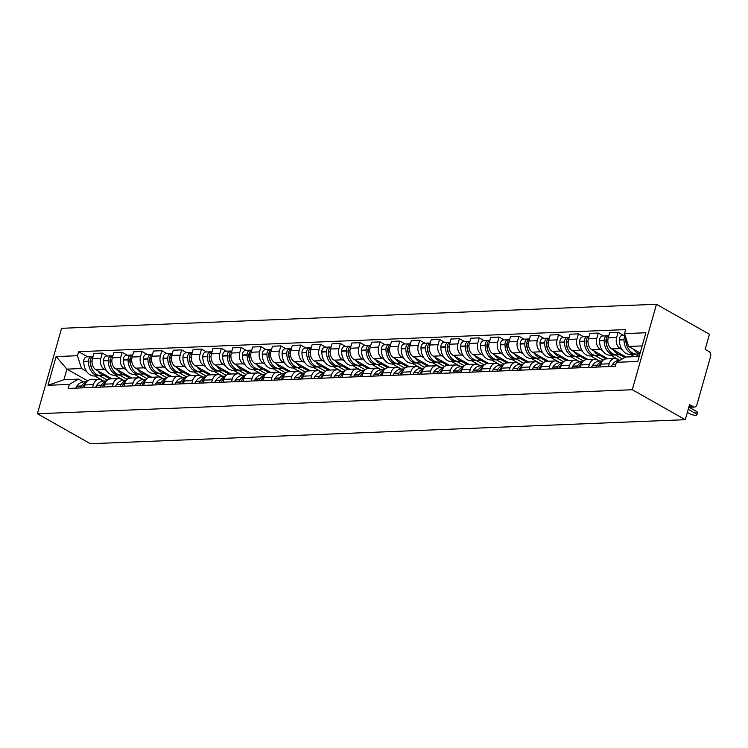 <?xml version="1.0" encoding="UTF-8"?>
<svg xmlns="http://www.w3.org/2000/svg" width="748" height="748" viewBox="0 0 748 748"><rect width="100%" height="100%" fill="white"/><g stroke="black" fill="none" stroke-linecap="round" stroke-linejoin="round"><path stroke-width="1.12" d="M685.271 419.693L689.544 404.575L693.433 406.772A3.703 2.693 87.7 0 0 694.555 407.052A3.703 2.693 87.7 0 0 696.912 404.771L710.6 356.413A3.703 2.693 87.7 0 0 709.057 351.579L705.168 349.372L709.441 334.253L656.464 304.277L61.579 328.307L37.4 413.747L632.284 389.727L685.271 419.693L90.377 443.723L37.4 413.747M656.464 304.277L632.284 389.727M622.186 349.727L620.186 348.605A8.518 6.18 -92.3 0 1 616.642 337.47L618.11 332.262L609.723 332.598L608.246 337.816A8.518 6.18 87.7 0 0 611.799 348.942L626.067 357.011M634.454 356.674L630.358 354.356M614.622 358.544L606.226 358.89A8.518 6.18 87.7 0 0 600.803 364.126L609.19 363.79A8.518 6.18 -92.3 0 1 614.622 358.544A8.518 6.18 -92.3 0 1 617.194 359.199L619.092 360.265M609.19 363.79L608.395 366.614M623.243 335.16L618.11 332.262M600.803 364.126L599.999 366.95M602.346 350.531L600.354 349.4A8.518 6.18 -92.3 0 1 596.801 338.274L598.278 333.066L589.882 333.402L588.405 338.61A8.518 6.18 87.7 0 0 591.958 349.737L608.002 358.816M619.522 360.246L610.518 355.15M588.554 367.418L589.349 364.594A8.518 6.18 -92.3 0 1 594.782 359.349A8.518 6.18 -92.3 0 1 597.353 359.994L599.251 361.069M603.402 335.964L598.278 333.066M594.782 359.349L586.395 359.685A8.518 6.18 87.7 0 0 580.962 364.931L580.158 367.754M582.514 351.336L580.513 350.204A8.518 6.18 -92.3 0 1 576.96 339.078L578.438 333.86L570.041 334.206L568.574 339.414A8.518 6.18 87.7 0 0 572.117 350.541L588.162 359.62M599.681 361.05L590.677 355.954M568.714 368.222L569.518 365.389A8.518 6.18 -92.3 0 1 574.95 360.153A8.518 6.18 -92.3 0 1 577.512 360.798L579.41 361.873M583.562 336.759L578.438 333.86M574.95 360.153L566.554 360.489A8.518 6.18 87.7 0 0 561.122 365.735L560.327 368.558M562.674 352.14L560.673 351.008A8.518 6.18 -92.3 0 1 557.12 339.882L558.597 334.665L550.21 335.001L548.733 340.218A8.518 6.18 87.7 0 0 552.286 351.345L568.321 360.414M579.84 361.845L570.846 356.759M548.882 369.016L549.677 366.193A8.518 6.18 -92.3 0 1 555.11 360.947A8.518 6.18 -92.3 0 1 557.681 361.602L559.569 362.677M563.721 337.563L558.597 334.665M555.11 360.947L546.713 361.293A8.518 6.18 87.7 0 0 541.281 366.529L540.486 369.362M542.833 352.934L540.841 351.803A8.518 6.18 -92.3 0 1 537.288 340.677L538.756 335.469L530.369 335.805L528.892 341.013A8.518 6.18 87.7 0 0 532.445 352.149L548.48 361.219M560 362.649L551.005 357.553M529.042 369.821L529.836 366.997A8.518 6.18 -92.3 0 1 535.269 361.752A8.518 6.18 -92.3 0 1 537.84 362.397L539.738 363.472M543.89 338.367L538.756 335.469M535.269 361.752L526.882 362.088A8.518 6.18 87.7 0 0 521.45 367.333L520.645 370.157M523.002 353.739L521.001 352.607A8.518 6.18 -92.3 0 1 517.448 341.481L518.925 336.263L510.529 336.609L509.051 341.817A8.518 6.18 87.7 0 0 512.604 352.944L528.649 362.023M540.168 363.453L531.164 358.357M509.201 370.625L510.005 367.792A8.518 6.18 -92.3 0 1 515.437 362.556A8.518 6.18 -92.3 0 1 517.999 363.201L519.897 364.276M524.049 339.171L518.925 336.263M515.437 362.556L507.041 362.892A8.518 6.18 87.7 0 0 501.609 368.138L500.805 370.961M503.161 354.543L501.16 353.411A8.518 6.18 -92.3 0 1 497.607 342.285L499.084 337.067L490.688 337.404L489.22 342.621A8.518 6.18 87.7 0 0 492.764 353.748L508.808 362.817M520.327 364.248L511.323 359.162M489.36 371.419L490.164 368.596A8.518 6.18 -92.3 0 1 495.597 363.35A8.518 6.18 -92.3 0 1 498.159 364.005L500.057 365.08M504.208 339.966L499.084 337.067M495.597 363.35L487.2 363.696A8.518 6.18 87.7 0 0 481.768 368.932L480.973 371.765M483.32 355.337L481.319 354.206A8.518 6.18 -92.3 0 1 477.776 343.08L479.244 337.872L470.857 338.208L469.379 343.426A8.518 6.18 87.7 0 0 472.932 354.552L488.968 363.622M500.487 365.052L491.492 359.956M469.529 372.224L470.324 369.4A8.518 6.18 -92.3 0 1 475.756 364.154A8.518 6.18 -92.3 0 1 478.327 364.8L480.225 365.875M484.377 340.77L479.244 337.872M475.756 364.154L467.36 364.491A8.518 6.18 87.7 0 0 461.937 369.736L461.133 372.56M463.48 356.142L461.488 355.01A8.518 6.18 -92.3 0 1 457.935 343.884L459.412 338.676L451.016 339.012L449.539 344.22A8.518 6.18 87.7 0 0 453.092 355.347L469.136 364.426M480.655 365.856L471.651 360.76M449.688 373.028L450.483 370.195A8.518 6.18 -92.3 0 1 455.915 364.959A8.518 6.18 -92.3 0 1 458.487 365.604L460.385 366.679M464.536 341.574L459.412 338.676M455.915 364.959L447.528 365.295A8.518 6.18 87.7 0 0 442.096 370.541L441.292 373.364M443.648 356.946L441.647 355.814A8.518 6.18 -92.3 0 1 438.094 344.688L439.572 339.47L431.175 339.807L429.707 345.024A8.518 6.18 87.7 0 0 433.251 356.151L449.296 365.22M460.815 366.651L451.811 361.565M429.848 373.822L430.652 370.999A8.518 6.18 -92.3 0 1 436.084 365.763A8.518 6.18 -92.3 0 1 438.646 366.408L440.544 367.483M444.695 342.369L439.572 339.47M436.084 365.763L427.688 366.099A8.518 6.18 87.7 0 0 422.255 371.335L421.461 374.168M423.807 357.74L421.807 356.609A8.518 6.18 -92.3 0 1 418.254 345.483L419.731 340.275L411.344 340.611L409.867 345.828A8.518 6.18 87.7 0 0 413.42 356.955L429.455 366.024M440.974 367.455L431.979 362.369M410.016 374.626L410.811 371.803A8.518 6.18 -92.3 0 1 416.243 366.557A8.518 6.18 -92.3 0 1 418.815 367.212L420.703 368.278M424.855 343.173L419.731 340.275M416.243 366.557L407.847 366.894A8.518 6.18 87.7 0 0 402.415 372.139L401.62 374.963M403.967 358.544L401.975 357.413A8.518 6.18 -92.3 0 1 398.422 346.287L399.89 341.079L391.503 341.415L390.026 346.623A8.518 6.18 87.7 0 0 393.579 357.75L409.614 366.829M421.133 368.259L412.139 363.163M390.176 375.431L390.97 372.607A8.518 6.18 -92.3 0 1 396.403 367.361A8.518 6.18 -92.3 0 1 398.974 368.007L400.872 369.082M405.023 343.977L399.89 341.079M396.403 367.361L388.016 367.698A8.518 6.18 87.7 0 0 382.583 372.943L381.779 375.767M384.135 359.349L382.135 358.217A8.518 6.18 -92.3 0 1 378.582 347.091L380.059 341.873L371.663 342.219L370.185 347.427A8.518 6.18 87.7 0 0 373.738 358.554L389.783 367.633M401.302 369.054L392.298 363.967M370.335 376.225L371.139 373.402A8.518 6.18 -92.3 0 1 376.562 368.166A8.518 6.18 -92.3 0 1 379.133 368.811L381.031 369.886M385.183 344.772L380.059 341.873M376.562 368.166L368.175 368.502A8.518 6.18 87.7 0 0 362.743 373.738L361.939 376.571M364.295 360.143L362.294 359.012A8.518 6.18 -92.3 0 1 358.741 347.885L360.218 342.678L351.822 343.014L350.354 348.231A8.518 6.18 87.7 0 0 353.898 359.358L369.942 368.427M381.461 369.858L372.457 364.772M350.494 377.029L351.298 374.206A8.518 6.18 -92.3 0 1 356.731 368.96A8.518 6.18 -92.3 0 1 359.292 369.615L361.191 370.681M365.342 345.576L360.218 342.678M356.731 368.96L348.334 369.306A8.518 6.18 87.7 0 0 342.902 374.542L342.107 377.366M344.454 360.947L342.453 359.816A8.518 6.18 -92.3 0 1 338.909 348.69L340.377 343.482L331.99 343.818L330.513 349.026A8.518 6.18 87.7 0 0 334.066 360.153L350.101 369.231M361.621 370.662L352.626 365.566M330.663 377.834L331.458 375.01A8.518 6.18 -92.3 0 1 336.89 369.764A8.518 6.18 -92.3 0 1 339.461 370.41L341.359 371.485M345.511 346.38L340.377 343.482M336.89 369.764L328.494 370.101A8.518 6.18 87.7 0 0 323.071 375.346L322.266 378.17M324.613 361.752L322.622 360.62A8.518 6.18 -92.3 0 1 319.069 349.494L320.546 344.276L312.15 344.622L310.672 349.83A8.518 6.18 87.7 0 0 314.225 360.957L330.27 370.036M341.789 371.466L332.785 366.37M310.822 378.638L311.617 375.805A8.518 6.18 -92.3 0 1 317.049 370.569A8.518 6.18 -92.3 0 1 319.62 371.214L321.518 372.289M325.67 347.175L320.546 344.276M317.049 370.569L308.662 370.905A8.518 6.18 87.7 0 0 303.23 376.151L302.426 378.974M304.782 362.546L302.781 361.424A8.518 6.18 -92.3 0 1 299.228 350.288L300.705 345.08L292.309 345.417L290.841 350.634A8.518 6.18 87.7 0 0 294.385 361.761L310.429 370.83M321.949 372.261L312.945 367.175M290.981 379.432L291.785 376.609A8.518 6.18 -92.3 0 1 297.218 371.363A8.518 6.18 -92.3 0 1 299.78 372.018L301.678 373.084M305.829 347.979L300.705 345.08M297.218 371.363L288.822 371.709A8.518 6.18 87.7 0 0 283.389 376.945L282.594 379.769M284.941 363.35L282.94 362.219A8.518 6.18 -92.3 0 1 279.387 351.093L280.865 345.885L272.478 346.221L271 351.429A8.518 6.18 87.7 0 0 274.553 362.556L290.589 371.634M302.108 373.065L293.113 367.969M271.15 380.236L271.945 377.413A8.518 6.18 -92.3 0 1 277.377 372.167A8.518 6.18 -92.3 0 1 279.948 372.813L281.837 373.888M285.988 348.783L280.865 345.885M277.377 372.167L268.981 372.504A8.518 6.18 87.7 0 0 263.548 377.749L262.754 380.573M265.101 364.154L263.1 363.023A8.518 6.18 -92.3 0 1 259.556 351.897L261.024 346.679L252.637 347.025L251.16 352.233A8.518 6.18 87.7 0 0 254.713 363.36L270.748 372.439M282.267 373.869L273.272 368.773M251.309 381.041L252.104 378.208A8.518 6.18 -92.3 0 1 257.536 372.971A8.518 6.18 -92.3 0 1 260.108 373.617L262.006 374.692M266.157 349.587L261.024 346.679M257.536 372.971L249.149 373.308A8.518 6.18 87.7 0 0 243.717 378.553L242.913 381.377M245.269 364.959L243.268 363.827A8.518 6.18 -92.3 0 1 239.715 352.701L241.193 347.483L232.796 347.82L231.319 353.037A8.518 6.18 87.7 0 0 234.872 364.164L250.917 373.233M262.436 374.664L253.432 369.577M231.469 381.835L232.273 379.012A8.518 6.18 -92.3 0 1 237.696 373.766A8.518 6.18 -92.3 0 1 240.267 374.421L242.165 375.496M246.316 350.382L241.193 347.483M237.696 373.766L229.309 374.112A8.518 6.18 87.7 0 0 223.876 379.348L223.072 382.181M225.429 365.753L223.428 364.622A8.518 6.18 -92.3 0 1 219.875 353.495L221.352 348.288L212.956 348.624L211.488 353.832A8.518 6.18 87.7 0 0 215.031 364.968L231.076 374.037M242.595 375.468L233.591 370.372M211.628 382.639L212.432 379.816A8.518 6.18 -92.3 0 1 217.864 374.57A8.518 6.18 -92.3 0 1 220.426 375.216L222.324 376.291M226.476 351.186L221.352 348.288M217.864 374.57L209.468 374.907A8.518 6.18 87.7 0 0 204.036 380.152L203.241 382.976M205.588 366.557L203.587 365.426A8.518 6.18 -92.3 0 1 200.043 354.3L201.511 349.082L193.124 349.428L191.647 354.636A8.518 6.18 87.7 0 0 195.2 365.763L211.235 374.841M222.754 376.272L213.76 371.176M191.797 383.444L192.591 380.61A8.518 6.18 -92.3 0 1 198.024 375.374A8.518 6.18 -92.3 0 1 200.595 376.02L202.493 377.095M206.644 351.99L201.511 349.082M198.024 375.374L189.627 375.711A8.518 6.18 87.7 0 0 184.204 380.956L183.4 383.78M185.747 367.361L183.756 366.23A8.518 6.18 -92.3 0 1 180.203 355.104L181.68 349.886L173.284 350.223L171.806 355.44A8.518 6.18 87.7 0 0 175.359 366.567L191.404 375.636M202.923 377.067L193.919 371.98M171.956 384.238L172.751 381.415A8.518 6.18 -92.3 0 1 178.183 376.169A8.518 6.18 -92.3 0 1 180.754 376.824L182.652 377.899M186.804 352.785L181.68 349.886M178.183 376.169L169.796 376.515A8.518 6.18 87.7 0 0 164.364 381.751L163.56 384.584M165.916 368.156L163.915 367.025A8.518 6.18 -92.3 0 1 160.362 355.898L161.839 350.69L153.443 351.027L151.975 356.244A8.518 6.18 87.7 0 0 155.519 367.371L171.563 376.44M183.082 377.871L174.078 372.775M152.115 385.042L152.919 382.219A8.518 6.18 -92.3 0 1 158.352 376.973A8.518 6.18 -92.3 0 1 160.913 377.618L162.812 378.694M166.963 353.589L161.839 350.69M158.352 376.973L149.955 377.31A8.518 6.18 87.7 0 0 144.523 382.555L143.728 385.379M146.075 368.96L144.074 367.829A8.518 6.18 -92.3 0 1 140.521 356.703L141.998 351.495L133.612 351.831L132.134 357.039A8.518 6.18 87.7 0 0 135.687 368.166L151.722 377.244M163.242 378.675L154.247 373.579M132.274 385.846L133.079 383.013A8.518 6.18 -92.3 0 1 138.511 377.777A8.518 6.18 -92.3 0 1 141.082 378.423L142.971 379.498M147.122 354.393L141.998 351.495M138.511 377.777L130.115 378.114A8.518 6.18 87.7 0 0 124.682 383.359L123.888 386.183M126.234 369.764L124.233 368.633A8.518 6.18 -92.3 0 1 120.69 357.507L122.158 352.289L113.771 352.626L112.293 357.843A8.518 6.18 87.7 0 0 115.847 368.97L131.882 378.039M143.401 379.47L134.406 374.383M112.443 386.641L113.238 383.817A8.518 6.18 -92.3 0 1 118.67 378.582A8.518 6.18 -92.3 0 1 121.241 379.227L123.139 380.302M127.291 355.188L122.158 352.289M118.67 378.582L110.283 378.918A8.518 6.18 87.7 0 0 104.851 384.154L104.047 386.987M106.403 370.559L104.402 369.428A8.518 6.18 -92.3 0 1 100.849 358.301L102.326 353.093L93.93 353.43L92.453 358.647A8.518 6.18 87.7 0 0 96.006 369.774L112.05 378.843M123.57 380.274L114.566 375.187M92.602 387.445L93.407 384.622A8.518 6.18 -92.3 0 1 98.83 379.376A8.518 6.18 -92.3 0 1 101.401 380.031L103.299 381.097M107.45 355.992L102.326 353.093M98.83 379.376L90.443 379.713A8.518 6.18 87.7 0 0 85.01 384.958L84.206 387.782M642.177 345.885L628.619 346.436L640.176 352.972M628.619 346.436L624.533 333.617L645.898 332.748L637.773 361.462L616.408 362.322L625.627 357.03L639.175 356.478M87.6 380.816L66.927 369.119L63.926 379.713L78.549 379.124L69.33 384.416L68.199 388.436L615.267 366.333L616.408 362.322M69.33 384.416L47.975 385.276L56.091 356.572L77.455 355.711L81.551 368.53L66.927 369.119L56.091 356.572M624.533 333.617L625.665 329.597L78.596 351.691L77.455 355.711M103.729 381.078L94.725 375.982M86.562 371.363L81.551 368.53M78.549 379.124L83.458 381.901M87.61 356.796L78.596 351.691M63.926 379.713L47.975 385.276M695.705 413.541L696.341 411.316A4.254 1.206 15.8 0 1 697.51 412.597L696.884 414.813A4.254 1.206 -164.2 0 0 695.705 413.541L688.207 409.296M687.347 412.354L689.862 413.775A4.254 1.206 -164.2 0 0 694.191 415.187A4.254 1.206 -164.2 0 0 696.884 414.813M620.064 360.227L619.4 360.246A14.072 10.22 87.7 0 0 612.434 364.528L612.303 364.715A4.675 3.394 87.7 0 0 611.555 366.492M639.886 353.963L636.838 354.094A14.072 10.22 -92.3 0 1 626.039 339.77L626.039 339.499A4.675 3.394 -92.3 0 1 626.104 338.554M633.425 349.148A14.072 10.22 87.7 0 0 639.933 353.804M625.272 335.955A4.675 3.394 87.7 0 0 624.01 339.583L624.01 339.844A14.072 10.22 87.7 0 0 634.8 354.169A14.072 10.22 87.7 0 0 635.819 354.066M625.001 335.095L622.57 335.188A4.675 3.394 87.7 0 0 619.363 339.77L619.363 340.031A14.072 10.22 87.7 0 0 630.162 354.356L634.8 354.169M635.145 354.15L639.194 356.441M627.507 346.96A11.659 8.471 -92.3 0 1 625.758 339.891L625.758 339.629A2.272 1.646 -92.3 0 1 626.039 338.348M696.341 411.316L689.189 407.267M602.196 361.219A14.072 10.22 87.7 0 0 597.241 365.146L597.11 365.333A4.675 3.394 87.7 0 0 596.362 367.1M602.42 360.938L599.559 361.05A14.072 10.22 87.7 0 0 592.594 365.333L592.463 365.52A4.675 3.394 87.7 0 0 591.724 367.287M598.4 367.006L598.4 366.997A2.272 1.646 -92.3 0 0 598.391 367.016A4.675 3.394 -92.3 0 1 599.148 365.248L599.27 365.061A14.072 10.22 -92.3 0 1 601.27 362.817M613.584 349.952A14.072 10.22 87.7 0 0 621.635 354.702L616.997 354.889A14.072 10.22 -92.3 0 1 606.207 340.564L606.207 340.303A4.675 3.394 -92.3 0 1 608.807 335.815M608.405 335.974A4.675 3.394 87.7 0 0 607.376 335.805A4.675 3.394 87.7 0 0 604.169 340.387L604.169 340.649A14.072 10.22 87.7 0 0 614.959 354.973A14.072 10.22 87.7 0 0 615.978 354.861M607.376 335.805L602.738 335.992A4.675 3.394 87.7 0 0 599.531 340.574L599.531 340.836A14.072 10.22 87.7 0 0 610.321 355.16L614.959 354.973M619.961 354.776L624.795 357.507M615.314 354.954L622.327 358.918M607.666 347.755A11.659 8.471 -92.3 0 1 605.917 340.695L605.917 340.434A2.272 1.646 -92.3 0 1 606.357 338.891M582.355 362.023A14.072 10.22 87.7 0 0 577.4 365.94L577.269 366.137A4.675 3.394 87.7 0 0 576.521 367.904M582.58 361.733L579.728 361.854A14.072 10.22 87.7 0 0 572.762 366.127L572.631 366.324A4.675 3.394 87.7 0 0 571.883 368.091M578.55 367.82A2.272 1.646 -92.3 0 1 578.559 367.81A4.675 3.394 -92.3 0 1 579.307 366.053L579.438 365.866A14.072 10.22 -92.3 0 1 581.43 363.622M593.744 350.756A14.072 10.22 87.7 0 0 601.803 355.506L597.156 355.693A14.072 10.22 -92.3 0 1 586.367 341.369L586.367 341.107A4.675 3.394 -92.3 0 1 588.975 336.619M588.564 336.778A4.675 3.394 87.7 0 0 587.535 336.6A4.675 3.394 87.7 0 0 584.328 341.181L584.328 341.453A14.072 10.22 87.7 0 0 595.128 355.777A14.072 10.22 87.7 0 0 596.137 355.665M587.535 336.6L582.898 336.787A4.675 3.394 87.7 0 0 579.691 341.369L579.691 341.64A14.072 10.22 87.7 0 0 590.481 355.964L595.128 355.777M600.13 355.571L606.011 358.9M595.473 355.749L603.215 360.134M587.825 348.559A11.659 8.471 -92.3 0 1 586.077 341.499L586.077 341.228A2.272 1.646 -92.3 0 1 586.516 339.695M562.524 362.827A14.072 10.22 87.7 0 0 557.559 366.744L557.428 366.931A4.675 3.394 87.7 0 0 556.69 368.708M562.748 362.537L559.887 362.649A14.072 10.22 87.7 0 0 552.922 366.931L552.791 367.128A4.675 3.394 87.7 0 0 552.043 368.895M558.709 368.624A2.272 1.646 -92.3 0 1 558.719 368.605L558.728 368.605A4.675 3.394 -92.3 0 1 559.467 366.857L559.598 366.66A14.072 10.22 -92.3 0 1 561.589 364.426M573.912 351.551A14.072 10.22 87.7 0 0 581.963 356.31L577.325 356.497A14.072 10.22 -92.3 0 1 566.526 342.173L566.526 341.901A4.675 3.394 -92.3 0 1 569.135 337.423M568.723 337.582A4.675 3.394 87.7 0 0 567.704 337.404A4.675 3.394 87.7 0 0 564.497 341.986L564.497 342.247A14.072 10.22 87.7 0 0 575.287 356.572A14.072 10.22 87.7 0 0 576.297 356.469M567.704 337.404L563.057 337.591A4.675 3.394 87.7 0 0 559.85 342.173L559.85 342.444A14.072 10.22 87.7 0 0 570.649 356.768L575.287 356.572M580.289 356.375L586.17 359.704M575.633 356.553L583.375 360.929M567.984 349.363A11.659 8.471 -92.3 0 1 566.245 342.294L566.245 342.032A2.272 1.646 -92.3 0 1 566.675 340.49M542.683 363.631A14.072 10.22 87.7 0 0 537.728 367.549L537.597 367.736A4.675 3.394 87.7 0 0 536.849 369.503M542.908 363.341L540.047 363.453A14.072 10.22 87.7 0 0 533.081 367.736L532.95 367.923A4.675 3.394 87.7 0 0 532.202 369.69M538.878 369.419A2.272 1.646 -92.3 0 1 538.887 369.409L538.887 369.4A4.675 3.394 -92.3 0 1 539.626 367.651L539.757 367.464A14.072 10.22 -92.3 0 1 541.758 365.22M554.072 352.355A14.072 10.22 87.7 0 0 562.122 357.105L557.484 357.292A14.072 10.22 -92.3 0 1 546.695 342.967L546.685 342.706A4.675 3.394 -92.3 0 1 549.294 338.227M548.892 338.377A4.675 3.394 87.7 0 0 547.863 338.208A4.675 3.394 87.7 0 0 544.656 342.79L544.656 343.051A14.072 10.22 87.7 0 0 555.446 357.376A14.072 10.22 87.7 0 0 556.465 357.264M547.863 338.208L543.226 338.395A4.675 3.394 87.7 0 0 540.009 342.977L540.019 343.239A14.072 10.22 87.7 0 0 550.809 357.563L555.446 357.376M560.448 357.179L566.33 360.508M555.792 357.357L563.534 361.733M548.153 350.158A11.659 8.471 -92.3 0 1 546.405 343.098L546.405 342.836A2.272 1.646 -92.3 0 1 546.844 341.294M522.843 364.426A14.072 10.22 87.7 0 0 517.887 368.343L517.756 368.54A4.675 3.394 87.7 0 0 517.008 370.307M523.067 364.136L520.206 364.257A14.072 10.22 87.7 0 0 513.25 368.53L513.119 368.727A4.675 3.394 87.7 0 0 512.371 370.494M519.037 370.223A2.272 1.646 -92.3 0 1 519.047 370.213L519.047 370.204A4.675 3.394 -92.3 0 1 519.795 368.455L519.925 368.268A14.072 10.22 -92.3 0 1 521.917 366.024M534.231 353.159A14.072 10.22 87.7 0 0 542.291 357.909L537.644 358.096A14.072 10.22 -92.3 0 1 526.854 343.771L526.854 343.51A4.675 3.394 -92.3 0 1 529.453 339.022M529.051 339.181A4.675 3.394 87.7 0 0 528.023 339.003A4.675 3.394 87.7 0 0 524.816 343.584L524.816 343.856A14.072 10.22 87.7 0 0 535.615 358.18A14.072 10.22 87.7 0 0 536.625 358.068M528.023 339.003L523.385 339.19A4.675 3.394 87.7 0 0 520.178 343.771L520.178 344.043A14.072 10.22 87.7 0 0 530.968 358.367L535.615 358.18M540.617 357.974L546.498 361.303M535.961 358.152L543.693 362.537M528.312 350.962A11.659 8.471 -92.3 0 1 526.564 343.902L526.564 343.631A2.272 1.646 -92.3 0 1 527.003 342.098M503.002 365.23A14.072 10.22 87.7 0 0 498.046 369.147L497.916 369.344A4.675 3.394 87.7 0 0 497.168 371.111M503.236 364.94L500.375 365.061A14.072 10.22 87.7 0 0 493.409 369.334L493.278 369.531A4.675 3.394 87.7 0 0 492.53 371.298M499.197 371.027A2.272 1.646 -92.3 0 1 499.206 371.008L499.215 371.008A4.675 3.394 -92.3 0 1 499.954 369.26L500.085 369.063A14.072 10.22 -92.3 0 1 502.076 366.829M514.39 353.954A14.072 10.22 87.7 0 0 522.45 358.713L517.803 358.9A14.072 10.22 -92.3 0 1 507.013 344.576L507.013 344.304A4.675 3.394 -92.3 0 1 509.622 339.826M509.21 339.985A4.675 3.394 87.7 0 0 508.191 339.807A4.675 3.394 87.7 0 0 504.975 344.389L504.984 344.66A14.072 10.22 87.7 0 0 515.774 358.984A14.072 10.22 87.7 0 0 516.784 358.872M508.191 339.807L503.544 339.994A4.675 3.394 87.7 0 0 500.337 344.576L500.337 344.847A14.072 10.22 87.7 0 0 511.127 359.171L515.774 358.984M520.776 358.778L526.657 362.107M516.12 358.956L523.862 363.332M508.472 351.766A11.659 8.471 -92.3 0 1 506.733 344.697L506.723 344.435A2.272 1.646 -92.3 0 1 507.163 342.893M483.171 366.034A14.072 10.22 87.7 0 0 478.215 369.951L478.084 370.138A4.675 3.394 87.7 0 0 477.336 371.906M483.395 365.744L480.534 365.856A14.072 10.22 87.7 0 0 473.568 370.138L473.437 370.325A4.675 3.394 87.7 0 0 472.689 372.093M479.365 371.812L479.375 371.812A2.272 1.646 -92.3 0 0 479.356 371.831A4.675 3.394 -92.3 0 1 480.113 370.054L480.244 369.867A14.072 10.22 -92.3 0 1 482.245 367.623M494.559 354.758A14.072 10.22 87.7 0 0 502.609 359.507L497.972 359.695A14.072 10.22 -92.3 0 1 487.172 345.37L487.172 345.109A4.675 3.394 -92.3 0 1 489.781 340.63M489.379 340.779A4.675 3.394 87.7 0 0 488.351 340.611A4.675 3.394 87.7 0 0 485.143 345.193L485.143 345.454A14.072 10.22 87.7 0 0 495.933 359.779A14.072 10.22 87.7 0 0 496.953 359.666M488.351 340.611L483.704 340.798A4.675 3.394 87.7 0 0 480.497 345.38L480.497 345.641A14.072 10.22 87.7 0 0 491.296 359.966L495.933 359.779M500.936 359.582L506.817 362.911M496.279 359.76L504.021 364.136M488.64 352.56A11.659 8.471 -92.3 0 1 486.892 345.501L486.892 345.239A2.272 1.646 -92.3 0 1 487.331 343.697M463.33 366.829A14.072 10.22 87.7 0 0 458.374 370.756L458.244 370.943A4.675 3.394 87.7 0 0 457.496 372.71M463.554 366.548L460.693 366.66A14.072 10.22 87.7 0 0 453.727 370.943L453.597 371.13A4.675 3.394 87.7 0 0 452.858 372.897M459.534 372.626A4.675 3.394 -92.3 0 1 460.272 370.858L460.403 370.671A14.072 10.22 -92.3 0 1 462.404 368.427M474.718 355.562A14.072 10.22 87.7 0 0 482.769 360.312L478.131 360.499A14.072 10.22 -92.3 0 1 467.341 346.174L467.341 345.913A4.675 3.394 -92.3 0 1 469.94 341.425M469.538 341.584A4.675 3.394 87.7 0 0 468.51 341.406A4.675 3.394 87.7 0 0 465.303 345.997L465.303 346.259A14.072 10.22 87.7 0 0 476.093 360.583A14.072 10.22 87.7 0 0 477.112 360.471M468.51 341.406L463.872 341.593A4.675 3.394 87.7 0 0 460.665 346.184L460.665 346.446A14.072 10.22 87.7 0 0 471.455 360.77L476.093 360.583M481.095 360.377L486.985 363.706M476.448 360.564L484.18 364.94M468.8 353.365A11.659 8.471 -92.3 0 1 467.051 346.305L467.051 346.034A2.272 1.646 -92.3 0 1 467.491 344.501M443.489 367.633A14.072 10.22 87.7 0 0 438.534 371.55L438.403 371.747A4.675 3.394 87.7 0 0 437.655 373.514M443.714 367.343L440.862 367.464A14.072 10.22 87.7 0 0 433.896 371.737L433.765 371.934A4.675 3.394 87.7 0 0 433.017 373.701M439.693 373.411L439.693 373.42A2.272 1.646 -92.3 0 1 439.693 373.42A4.675 3.394 -92.3 0 1 440.441 371.663L440.572 371.466A14.072 10.22 -92.3 0 1 442.564 369.231M454.877 356.366A14.072 10.22 87.7 0 0 462.937 361.116L458.29 361.303A14.072 10.22 -92.3 0 1 447.5 346.979L447.5 346.707A4.675 3.394 -92.3 0 1 450.109 342.229M449.698 342.388A4.675 3.394 87.7 0 0 448.669 342.21A4.675 3.394 87.7 0 0 445.462 346.791L445.462 347.063A14.072 10.22 87.7 0 0 456.261 361.387A14.072 10.22 87.7 0 0 457.271 361.275M448.669 342.21L444.031 342.397A4.675 3.394 87.7 0 0 440.824 346.979L440.824 347.25A14.072 10.22 87.7 0 0 451.614 361.574L456.261 361.387M461.264 361.181L467.145 364.51M456.607 361.359L464.349 365.735M448.959 354.169A11.659 8.471 -92.3 0 1 447.211 347.1L447.211 346.838A2.272 1.646 -92.3 0 1 447.65 345.296M423.658 368.437A14.072 10.22 87.7 0 0 418.693 372.354L418.562 372.541A4.675 3.394 87.7 0 0 417.823 374.309M423.882 368.147L421.021 368.259A14.072 10.22 87.7 0 0 414.055 372.541L413.925 372.728A4.675 3.394 87.7 0 0 413.176 374.496M419.843 374.234A2.272 1.646 -92.3 0 1 419.852 374.215L419.862 374.215A4.675 3.394 -92.3 0 1 420.6 372.467L420.731 372.27A14.072 10.22 -92.3 0 1 422.723 370.036M435.046 357.161A14.072 10.22 87.7 0 0 443.096 361.91L438.459 362.107A14.072 10.22 -92.3 0 1 427.66 347.783L427.66 347.511A4.675 3.394 -92.3 0 1 430.268 343.033M429.857 343.182A4.675 3.394 87.7 0 0 428.838 343.014A4.675 3.394 87.7 0 0 425.631 347.596L425.631 347.857A14.072 10.22 87.7 0 0 436.421 362.182A14.072 10.22 87.7 0 0 437.43 362.069M428.838 343.014L424.191 343.201A4.675 3.394 87.7 0 0 420.984 347.783L420.984 348.044A14.072 10.22 87.7 0 0 431.783 362.369L436.421 362.182M441.423 361.985L447.304 365.314M436.767 362.163L444.508 366.539M429.118 354.963A11.659 8.471 -92.3 0 1 427.379 347.904L427.379 347.642A2.272 1.646 -92.3 0 1 427.809 346.1M403.817 369.231A14.072 10.22 87.7 0 0 398.862 373.159L398.731 373.346A4.675 3.394 87.7 0 0 397.983 375.113M404.042 368.951L401.18 369.063A14.072 10.22 87.7 0 0 394.215 373.346L394.084 373.533A4.675 3.394 87.7 0 0 393.336 375.3M400.012 375.029A2.272 1.646 -92.3 0 1 400.021 375.019L400.021 375.01A4.675 3.394 -92.3 0 1 400.76 373.261L400.891 373.074A14.072 10.22 -92.3 0 1 402.892 370.83M415.205 357.965A14.072 10.22 87.7 0 0 423.256 362.715L418.618 362.902A14.072 10.22 -92.3 0 1 407.828 348.577L407.819 348.316A4.675 3.394 -92.3 0 1 410.428 343.828M410.026 343.986A4.675 3.394 87.7 0 0 408.997 343.818A4.675 3.394 87.7 0 0 405.79 348.4L405.79 348.661A14.072 10.22 87.7 0 0 416.58 362.986A14.072 10.22 87.7 0 0 417.599 362.874M408.997 343.818L404.359 344.005A4.675 3.394 87.7 0 0 401.143 348.587L401.152 348.849A14.072 10.22 87.7 0 0 411.942 363.173L416.58 362.986M421.582 362.78L427.463 366.109M416.926 362.967L424.668 367.343M409.287 355.768A11.659 8.471 -92.3 0 1 407.538 348.708L407.538 348.437A2.272 1.646 -92.3 0 1 407.978 346.904M383.976 370.036A14.072 10.22 87.7 0 0 379.021 373.953L378.89 374.15A4.675 3.394 87.7 0 0 378.142 375.917M384.201 369.746L381.34 369.867A14.072 10.22 87.7 0 0 374.383 374.14L374.252 374.337A4.675 3.394 87.7 0 0 373.504 376.104M380.171 375.833A2.272 1.646 -92.3 0 1 380.18 375.823L380.18 375.814A4.675 3.394 -92.3 0 1 380.928 374.065L381.059 373.869A14.072 10.22 -92.3 0 1 383.051 371.634M395.365 358.769A14.072 10.22 87.7 0 0 403.424 363.519L398.778 363.706A14.072 10.22 -92.3 0 1 387.988 349.381L387.988 349.11A4.675 3.394 -92.3 0 1 390.587 344.632M390.185 344.791A4.675 3.394 87.7 0 0 389.156 344.613A4.675 3.394 87.7 0 0 385.949 349.194L385.949 349.466A14.072 10.22 87.7 0 0 396.739 363.79A14.072 10.22 87.7 0 0 397.758 363.678M389.156 344.613L384.519 344.8A4.675 3.394 87.7 0 0 381.312 349.381L381.312 349.653A14.072 10.22 87.7 0 0 392.102 363.977L396.739 363.79M401.751 363.584L407.632 366.913M397.095 363.762L404.827 368.147M389.446 356.572A11.659 8.471 -92.3 0 1 387.698 349.512L387.698 349.241A2.272 1.646 -92.3 0 1 388.137 347.708M364.136 370.84A14.072 10.22 87.7 0 0 359.18 374.757L359.049 374.944A4.675 3.394 87.7 0 0 358.301 376.712M364.37 370.55L361.508 370.662A14.072 10.22 87.7 0 0 354.543 374.944L354.412 375.131A4.675 3.394 87.7 0 0 353.664 376.899M360.33 376.637A2.272 1.646 -92.3 0 1 360.34 376.618L360.349 376.618A4.675 3.394 -92.3 0 1 361.088 374.87L361.219 374.673A14.072 10.22 -92.3 0 1 363.21 372.439M375.524 359.564A14.072 10.22 87.7 0 0 383.584 364.323L378.937 364.51A14.072 10.22 -92.3 0 1 368.147 350.186L368.147 349.914A4.675 3.394 -92.3 0 1 370.756 345.436M370.344 345.585A4.675 3.394 87.7 0 0 369.325 345.417A4.675 3.394 87.7 0 0 366.109 349.999L366.118 350.26A14.072 10.22 87.7 0 0 376.908 364.585A14.072 10.22 87.7 0 0 377.918 364.472M369.325 345.417L364.678 345.604A4.675 3.394 87.7 0 0 361.471 350.186L361.471 350.447A14.072 10.22 87.7 0 0 372.261 364.772L376.908 364.585M381.91 364.388L387.791 367.717M377.254 364.566L384.996 368.942M369.606 357.376A11.659 8.471 -92.3 0 1 367.866 350.307L367.857 350.045A2.272 1.646 -92.3 0 1 368.296 348.503M344.304 371.634A14.072 10.22 87.7 0 0 339.349 375.561L339.218 375.748A4.675 3.394 87.7 0 0 338.47 377.516M344.529 371.354L341.668 371.466A14.072 10.22 87.7 0 0 334.702 375.748L334.571 375.935A4.675 3.394 87.7 0 0 333.823 377.703M340.508 377.413L340.499 377.422A2.272 1.646 -92.3 0 1 340.499 377.422A4.675 3.394 -92.3 0 1 341.247 375.664L341.378 375.477A14.072 10.22 -92.3 0 1 343.379 373.233M355.693 360.368A14.072 10.22 87.7 0 0 363.743 365.118L359.105 365.305A14.072 10.22 -92.3 0 1 348.306 350.98L348.306 350.719A4.675 3.394 -92.3 0 1 350.915 346.231M350.513 346.389A4.675 3.394 87.7 0 0 349.484 346.221A4.675 3.394 87.7 0 0 346.277 350.803L346.277 351.064A14.072 10.22 87.7 0 0 357.067 365.389A14.072 10.22 87.7 0 0 358.086 365.276M349.484 346.221L344.837 346.408A4.675 3.394 87.7 0 0 341.63 350.99L341.63 351.251A14.072 10.22 87.7 0 0 352.43 365.576L357.067 365.389M362.069 365.183L367.951 368.512M357.413 365.37L365.155 369.746M349.774 358.17A11.659 8.471 -92.3 0 1 348.026 351.111L348.026 350.849A2.272 1.646 -92.3 0 1 348.465 349.307M324.464 372.439A14.072 10.22 87.7 0 0 319.508 376.356L319.377 376.553A4.675 3.394 87.7 0 0 318.629 378.32M324.688 372.149L321.827 372.27A14.072 10.22 87.7 0 0 314.861 376.543L314.73 376.74A4.675 3.394 87.7 0 0 313.992 378.507M320.668 378.226L320.668 378.217A2.272 1.646 -92.3 0 0 320.658 378.236A4.675 3.394 -92.3 0 1 321.406 376.468L321.537 376.281A14.072 10.22 -92.3 0 1 323.538 374.037M335.852 361.172A14.072 10.22 87.7 0 0 343.902 365.922L339.265 366.109A14.072 10.22 -92.3 0 1 328.475 351.784L328.475 351.523A4.675 3.394 -92.3 0 1 331.074 347.035M330.672 347.194A4.675 3.394 87.7 0 0 329.644 347.016A4.675 3.394 87.7 0 0 326.437 351.597L326.437 351.869A14.072 10.22 87.7 0 0 337.226 366.193A14.072 10.22 87.7 0 0 338.246 366.081M329.644 347.016L325.006 347.203A4.675 3.394 87.7 0 0 321.799 351.784L321.799 352.056A14.072 10.22 87.7 0 0 332.589 366.38L337.226 366.193M342.229 365.987L348.119 369.316M337.582 366.165L345.314 370.55M329.933 358.975A11.659 8.471 -92.3 0 1 328.185 351.915L328.185 351.644A2.272 1.646 -92.3 0 1 328.624 350.111M304.623 373.243A14.072 10.22 87.7 0 0 299.668 377.16L299.537 377.347A4.675 3.394 87.7 0 0 298.789 379.114M304.847 372.953L301.996 373.065A14.072 10.22 87.7 0 0 295.03 377.347L294.899 377.534A4.675 3.394 87.7 0 0 294.151 379.311M300.827 379.021L300.827 379.021A2.272 1.646 -92.3 0 0 300.818 379.04A4.675 3.394 -92.3 0 1 301.575 377.273L301.706 377.076A14.072 10.22 -92.3 0 1 303.697 374.841M316.011 361.967A14.072 10.22 87.7 0 0 324.071 366.726L319.424 366.913A14.072 10.22 -92.3 0 1 308.634 352.589L308.634 352.317A4.675 3.394 -92.3 0 1 311.243 347.839M310.831 347.998A4.675 3.394 87.7 0 0 309.803 347.82A4.675 3.394 87.7 0 0 306.596 352.401L306.596 352.663A14.072 10.22 87.7 0 0 317.395 366.988A14.072 10.22 87.7 0 0 318.405 366.885M309.803 347.82L305.165 348.007A4.675 3.394 87.7 0 0 301.958 352.589L301.958 352.85A14.072 10.22 87.7 0 0 312.748 367.175L317.395 366.988M322.397 366.791L328.279 370.12M317.741 366.969L325.483 371.345M310.093 359.779A11.659 8.471 -92.3 0 1 308.344 352.71L308.344 352.448A2.272 1.646 -92.3 0 1 308.784 350.906M284.792 374.037A14.072 10.22 87.7 0 0 279.827 377.964L279.696 378.151A4.675 3.394 87.7 0 0 278.957 379.919M285.016 373.757L282.155 373.869A14.072 10.22 87.7 0 0 275.189 378.151L275.058 378.338A4.675 3.394 87.7 0 0 274.31 380.106M280.996 379.816L280.986 379.825A2.272 1.646 -92.3 0 1 280.986 379.825A4.675 3.394 -92.3 0 1 281.734 378.067L281.865 377.88A14.072 10.22 -92.3 0 1 283.857 375.636M296.18 362.771A14.072 10.22 87.7 0 0 304.23 367.52L299.593 367.707A14.072 10.22 -92.3 0 1 288.793 353.383L288.793 353.121A4.675 3.394 -92.3 0 1 291.402 348.633M290.991 348.792A4.675 3.394 87.7 0 0 289.972 348.624A4.675 3.394 87.7 0 0 286.764 353.206L286.764 353.467A14.072 10.22 87.7 0 0 297.554 367.792A14.072 10.22 87.7 0 0 298.564 367.679M289.972 348.624L285.325 348.811A4.675 3.394 87.7 0 0 282.118 353.393L282.118 353.654A14.072 10.22 87.7 0 0 292.907 367.979L297.554 367.792M302.557 367.595L308.438 370.915M297.9 367.773L305.642 372.149M290.252 360.573A11.659 8.471 -92.3 0 1 288.513 353.514L288.513 353.252A2.272 1.646 -92.3 0 1 288.943 351.71M264.951 374.841A14.072 10.22 87.7 0 0 259.995 378.759L259.865 378.956A4.675 3.394 87.7 0 0 259.117 380.723M265.175 374.552L262.314 374.673A14.072 10.22 87.7 0 0 255.349 378.946L255.218 379.143A4.675 3.394 87.7 0 0 254.47 380.91M261.146 380.639A2.272 1.646 -92.3 0 1 261.155 380.629L261.155 380.62A4.675 3.394 -92.3 0 1 261.894 378.871L262.024 378.684A14.072 10.22 -92.3 0 1 264.025 376.44M276.339 363.575A14.072 10.22 87.7 0 0 284.39 368.325L279.752 368.512A14.072 10.22 -92.3 0 1 268.962 354.187L268.953 353.926A4.675 3.394 -92.3 0 1 271.561 349.438M271.159 349.596A4.675 3.394 87.7 0 0 270.131 349.419A4.675 3.394 87.7 0 0 266.924 354L266.924 354.272A14.072 10.22 87.7 0 0 277.714 368.596A14.072 10.22 87.7 0 0 278.733 368.484M270.131 349.419L265.493 349.606A4.675 3.394 87.7 0 0 262.277 354.187L262.286 354.459A14.072 10.22 87.7 0 0 273.076 368.783L277.714 368.596M282.716 368.39L288.597 371.719M278.06 368.568L285.801 372.953M270.421 361.377A11.659 8.471 -92.3 0 1 268.672 354.318L268.672 354.047A2.272 1.646 -92.3 0 1 269.112 352.514M245.11 375.646A14.072 10.22 87.7 0 0 240.155 379.563L240.024 379.75A4.675 3.394 87.7 0 0 239.276 381.527M245.335 375.356L242.474 375.468A14.072 10.22 87.7 0 0 235.517 379.75L235.386 379.947A4.675 3.394 87.7 0 0 234.638 381.714M241.305 381.443A2.272 1.646 -92.3 0 1 241.314 381.424L241.314 381.424A4.675 3.394 -92.3 0 1 242.062 379.675L242.193 379.479A14.072 10.22 -92.3 0 1 244.185 377.244M256.499 364.37A14.072 10.22 87.7 0 0 264.558 369.129L259.911 369.316A14.072 10.22 -92.3 0 1 249.121 354.991L249.121 354.72A4.675 3.394 -92.3 0 1 251.721 350.242M251.319 350.401A4.675 3.394 87.7 0 0 250.29 350.223A4.675 3.394 87.7 0 0 247.083 354.804L247.083 355.066A14.072 10.22 87.7 0 0 257.873 369.39A14.072 10.22 87.7 0 0 258.892 369.288M250.29 350.223L245.653 350.41A4.675 3.394 87.7 0 0 242.446 354.991L242.446 355.263A14.072 10.22 87.7 0 0 253.235 369.587L257.873 369.39M262.885 369.194L268.766 372.523M258.228 369.372L265.961 373.748M250.58 362.182A11.659 8.471 -92.3 0 1 248.832 355.113L248.832 354.851A2.272 1.646 -92.3 0 1 249.271 353.308M225.27 376.45A14.072 10.22 87.7 0 0 220.314 380.367L220.183 380.554A4.675 3.394 87.7 0 0 219.435 382.322M225.503 376.16L222.642 376.272A14.072 10.22 87.7 0 0 215.676 380.554L215.546 380.741A4.675 3.394 87.7 0 0 214.798 382.509M221.483 382.219L221.473 382.228A2.272 1.646 -92.3 0 1 221.473 382.228A4.675 3.394 -92.3 0 1 222.221 380.47L222.352 380.283A14.072 10.22 -92.3 0 1 224.344 378.039M236.658 365.174A14.072 10.22 87.7 0 0 244.718 369.923L240.071 370.11A14.072 10.22 -92.3 0 1 229.281 355.786L229.281 355.524A4.675 3.394 -92.3 0 1 231.889 351.046M231.478 351.195A4.675 3.394 87.7 0 0 230.459 351.027A4.675 3.394 87.7 0 0 227.242 355.609L227.252 355.87A14.072 10.22 87.7 0 0 238.042 370.195A14.072 10.22 87.7 0 0 239.051 370.082M230.459 351.027L225.812 351.214A4.675 3.394 87.7 0 0 222.605 355.796L222.605 356.057A14.072 10.22 87.7 0 0 233.395 370.382L238.042 370.195M243.044 369.998L248.925 373.327M238.388 370.176L246.129 374.552M230.739 362.976A11.659 8.471 -92.3 0 1 229 355.917L228.991 355.655A2.272 1.646 -92.3 0 1 229.43 354.113M205.438 377.244A14.072 10.22 87.7 0 0 200.483 381.162L200.352 381.358A4.675 3.394 87.7 0 0 199.604 383.126M205.663 376.955L202.802 377.076A14.072 10.22 87.7 0 0 195.836 381.349L195.705 381.545A4.675 3.394 87.7 0 0 194.957 383.313M201.623 383.041A2.272 1.646 -92.3 0 1 201.633 383.032L201.642 383.023A4.675 3.394 -92.3 0 1 202.381 381.274L202.512 381.087A14.072 10.22 -92.3 0 1 204.513 378.843M216.827 365.978A14.072 10.22 87.7 0 0 224.877 370.728L220.239 370.915A14.072 10.22 -92.3 0 1 209.44 356.59L209.44 356.329A4.675 3.394 -92.3 0 1 212.049 351.841M211.647 351.999A4.675 3.394 87.7 0 0 210.618 351.822A4.675 3.394 87.7 0 0 207.411 356.403L207.411 356.674A14.072 10.22 87.7 0 0 218.201 370.999A14.072 10.22 87.7 0 0 219.22 370.886M210.618 351.822L205.971 352.009A4.675 3.394 87.7 0 0 202.764 356.6L202.764 356.861A14.072 10.22 87.7 0 0 213.563 371.186L218.201 370.999M223.203 370.793L229.084 374.122M218.547 370.971L226.289 375.356M210.908 363.78A11.659 8.471 -92.3 0 1 209.16 356.721L209.16 356.45A2.272 1.646 -92.3 0 1 209.599 354.917M185.597 378.049A14.072 10.22 87.7 0 0 180.642 381.966L180.511 382.163A4.675 3.394 87.7 0 0 179.763 383.93M185.822 377.759L182.961 377.88A14.072 10.22 87.7 0 0 175.995 382.153L175.864 382.35A4.675 3.394 87.7 0 0 175.126 384.117M181.801 383.827L181.801 383.827A2.272 1.646 -92.3 0 0 181.792 383.846A4.675 3.394 -92.3 0 1 182.54 382.078L182.671 381.882A14.072 10.22 -92.3 0 1 184.672 379.647M196.986 366.772A14.072 10.22 87.7 0 0 205.036 371.532L200.399 371.719A14.072 10.22 -92.3 0 1 189.609 357.394L189.609 357.123A4.675 3.394 -92.3 0 1 192.208 352.645M191.806 352.804A4.675 3.394 87.7 0 0 190.777 352.626A4.675 3.394 87.7 0 0 187.57 357.207L187.57 357.479A14.072 10.22 87.7 0 0 198.36 371.803A14.072 10.22 87.7 0 0 199.379 371.691M190.777 352.626L186.14 352.813A4.675 3.394 87.7 0 0 182.933 357.394L182.933 357.666A14.072 10.22 87.7 0 0 193.723 371.99L198.36 371.803M203.363 371.597L209.253 374.926M198.716 371.775L206.448 376.151M191.067 364.585A11.659 8.471 -92.3 0 1 189.319 357.516L189.319 357.254A2.272 1.646 -92.3 0 1 189.758 355.711M165.757 378.853A14.072 10.22 87.7 0 0 160.801 382.77L160.67 382.957A4.675 3.394 87.7 0 0 159.922 384.724M165.981 378.563L163.129 378.675A14.072 10.22 87.7 0 0 156.164 382.957L156.033 383.144A4.675 3.394 87.7 0 0 155.285 384.911M161.961 384.631L161.961 384.631A2.272 1.646 -92.3 0 0 161.951 384.65A4.675 3.394 -92.3 0 1 162.709 382.873L162.84 382.686A14.072 10.22 -92.3 0 1 164.831 380.442M177.145 367.577A14.072 10.22 87.7 0 0 185.205 372.326L180.558 372.513A14.072 10.22 -92.3 0 1 169.768 358.189L169.768 357.927A4.675 3.394 -92.3 0 1 172.377 353.449M171.965 353.598A4.675 3.394 87.7 0 0 170.937 353.43A4.675 3.394 87.7 0 0 167.73 358.012L167.73 358.273A14.072 10.22 87.7 0 0 178.529 372.598A14.072 10.22 87.7 0 0 179.539 372.485M170.937 353.43L166.299 353.617A4.675 3.394 87.7 0 0 163.092 358.199L163.092 358.46A14.072 10.22 87.7 0 0 173.882 372.785L178.529 372.598M183.531 372.401L189.412 375.73M178.875 372.579L186.607 376.955M171.227 365.379A11.659 8.471 -92.3 0 1 169.478 358.32L169.478 358.058A2.272 1.646 -92.3 0 1 169.918 356.516M145.925 379.647A14.072 10.22 87.7 0 0 140.961 383.574L140.83 383.761A4.675 3.394 87.7 0 0 140.091 385.529M146.15 379.367L143.289 379.479A14.072 10.22 87.7 0 0 136.323 383.761L136.192 383.948A4.675 3.394 87.7 0 0 135.444 385.716M142.129 385.426L142.12 385.435A2.272 1.646 -92.3 0 1 142.12 385.435A4.675 3.394 -92.3 0 1 142.868 383.677L142.999 383.49A14.072 10.22 -92.3 0 1 144.99 381.246M157.314 368.381A14.072 10.22 87.7 0 0 165.364 373.13L160.727 373.317A14.072 10.22 -92.3 0 1 149.927 358.993L149.927 358.731A4.675 3.394 -92.3 0 1 152.536 354.243M152.125 354.402A4.675 3.394 87.7 0 0 151.105 354.225A4.675 3.394 87.7 0 0 147.898 358.816L147.898 359.077A14.072 10.22 87.7 0 0 158.688 373.402A14.072 10.22 87.7 0 0 159.698 373.289M151.105 354.225L146.458 354.421A4.675 3.394 87.7 0 0 143.251 359.003L143.251 359.264A14.072 10.22 87.7 0 0 154.041 373.589L158.688 373.402M163.69 373.196L169.572 376.524M159.034 373.383L166.776 377.759M151.386 366.183A11.659 8.471 -92.3 0 1 149.647 359.124L149.647 358.853A2.272 1.646 -92.3 0 1 150.077 357.32M126.085 380.452A14.072 10.22 87.7 0 0 121.129 384.369L120.998 384.566A4.675 3.394 87.7 0 0 120.25 386.333M126.309 380.162L123.448 380.283A14.072 10.22 87.7 0 0 116.482 384.556L116.351 384.752A4.675 3.394 87.7 0 0 115.603 386.52M122.279 386.249A2.272 1.646 -92.3 0 1 122.289 386.239L122.289 386.23A4.675 3.394 -92.3 0 1 123.027 384.481L123.158 384.285A14.072 10.22 -92.3 0 1 125.159 382.05M137.473 369.185A14.072 10.22 87.7 0 0 145.523 373.935L140.886 374.122A14.072 10.22 -92.3 0 1 130.096 359.797L130.087 359.526A4.675 3.394 -92.3 0 1 132.695 355.048M132.293 355.207A4.675 3.394 87.7 0 0 131.265 355.029A4.675 3.394 87.7 0 0 128.058 359.61L128.058 359.882A14.072 10.22 87.7 0 0 138.847 374.206A14.072 10.22 87.7 0 0 139.867 374.094M131.265 355.029L126.627 355.216A4.675 3.394 87.7 0 0 123.411 359.797L123.42 360.069A14.072 10.22 87.7 0 0 134.21 374.393L138.847 374.206M143.85 374L149.731 377.329M139.193 374.178L146.935 378.553M131.554 366.988A11.659 8.471 -92.3 0 1 129.806 359.919L129.806 359.657A2.272 1.646 -92.3 0 1 130.246 358.114M106.244 381.256A14.072 10.22 87.7 0 0 101.289 385.173L101.158 385.36A4.675 3.394 87.7 0 0 100.41 387.127M106.468 380.966L103.607 381.078A14.072 10.22 87.7 0 0 96.651 385.36L96.52 385.547A4.675 3.394 87.7 0 0 95.772 387.314M102.439 387.053A2.272 1.646 -92.3 0 1 102.448 387.034L102.448 387.034A4.675 3.394 -92.3 0 1 103.196 385.285L103.327 385.089A14.072 10.22 -92.3 0 1 105.318 382.854M117.632 369.98A14.072 10.22 87.7 0 0 125.692 374.729L121.045 374.926A14.072 10.22 -92.3 0 1 110.255 360.601L110.255 360.33A4.675 3.394 -92.3 0 1 112.855 355.852M112.452 356.001A4.675 3.394 87.7 0 0 111.424 355.833A4.675 3.394 87.7 0 0 108.217 360.414L108.217 360.676A14.072 10.22 87.7 0 0 119.007 375A14.072 10.22 87.7 0 0 120.026 374.888M111.424 355.833L106.786 356.02A4.675 3.394 87.7 0 0 103.579 360.601L103.579 360.863A14.072 10.22 87.7 0 0 114.369 375.187L119.007 375M124.018 374.804L129.9 378.133M119.362 374.982L127.095 379.358M111.714 367.782A11.659 8.471 -92.3 0 1 109.965 360.723L109.965 360.461A2.272 1.646 -92.3 0 1 110.405 358.918M86.403 382.05A14.072 10.22 87.7 0 0 81.448 385.977L81.317 386.164A4.675 3.394 87.7 0 0 80.569 387.932M86.637 381.77L83.776 381.882A14.072 10.22 87.7 0 0 76.81 386.164L76.679 386.351A4.675 3.394 87.7 0 0 75.931 388.119M82.598 387.847A2.272 1.646 -92.3 0 1 82.607 387.838L82.617 387.829A4.675 3.394 -92.3 0 1 83.355 386.08L83.486 385.893A14.072 10.22 -92.3 0 1 85.478 383.649M97.792 370.784A14.072 10.22 87.7 0 0 105.851 375.533L101.204 375.72A14.072 10.22 -92.3 0 1 90.415 361.396L90.415 361.134A4.675 3.394 -92.3 0 1 93.023 356.646M92.612 356.805A4.675 3.394 87.7 0 0 91.593 356.637A4.675 3.394 87.7 0 0 88.376 361.219L88.386 361.48A14.072 10.22 87.7 0 0 99.175 375.805A14.072 10.22 87.7 0 0 100.185 375.692M91.593 356.637L86.946 356.824A4.675 3.394 87.7 0 0 83.739 361.406L83.739 361.667A14.072 10.22 87.7 0 0 94.528 375.992L99.175 375.805M104.178 375.599L110.059 378.927M99.521 375.786L107.263 380.162M91.873 368.586A11.659 8.471 -92.3 0 1 90.134 361.527L90.125 361.256A2.272 1.646 -92.3 0 1 90.564 359.723M96.006 369.774L104.402 369.428M115.847 368.97L124.233 368.633M135.687 368.166L144.074 367.829M155.519 367.371L163.915 367.025M175.359 366.567L183.756 366.23M195.2 365.763L203.587 365.426M215.031 364.968L223.428 364.622M234.872 364.164L243.268 363.827M254.713 363.36L263.1 363.023M274.553 362.556L282.94 362.219M294.385 361.761L302.781 361.424M314.225 360.957L322.622 360.62M334.066 360.153L342.453 359.816M353.898 359.358L362.294 359.012M373.738 358.554L382.135 358.217M393.579 357.75L401.975 357.413M413.42 356.955L421.807 356.609M433.251 356.151L441.647 355.814M453.092 355.347L461.488 355.01M472.932 354.552L481.319 354.206M492.764 353.748L501.16 353.411M512.604 352.944L521.001 352.607M532.445 352.149L540.841 351.803M552.286 351.345L560.673 351.008M572.117 350.541L580.513 350.204M591.958 349.737L600.354 349.4M611.799 348.942L620.186 348.605M104.851 384.154L113.238 383.817M124.682 383.359L133.079 383.013M144.523 382.555L152.919 382.219M164.364 381.751L172.751 381.415M184.204 380.956L192.591 380.61M204.036 380.152L212.432 379.816M223.876 379.348L232.273 379.012M243.717 378.553L252.104 378.208M263.548 377.749L271.945 377.413M283.389 376.945L291.785 376.609M303.23 376.151L311.617 375.805M323.071 375.346L331.458 375.01M342.902 374.542L351.298 374.206M362.743 373.738L371.139 373.402M382.583 372.943L390.97 372.607M402.415 372.139L410.811 371.803M422.255 371.335L430.652 370.999M442.096 370.541L450.483 370.195M461.937 369.736L470.324 369.4M481.768 368.932L490.164 368.596M501.609 368.138L510.005 367.792M521.45 367.333L529.836 366.997M541.281 366.529L549.677 366.193M561.122 365.735L569.518 365.389M580.962 364.931L589.349 364.594M85.01 384.958L93.407 384.622M112.293 357.843L120.69 357.507M132.134 357.039L140.521 356.703M151.975 356.244L160.362 355.898M171.806 355.44L180.203 355.104M191.647 354.636L200.043 354.3M211.488 353.832L219.875 353.495M231.319 353.037L239.715 352.701M251.16 352.233L259.556 351.897M271 351.429L279.387 351.093M290.841 350.634L299.228 350.288M310.672 349.83L319.069 349.494M330.513 349.026L338.909 348.69M350.354 348.231L358.741 347.885M370.185 347.427L378.582 347.091M390.026 346.623L398.422 346.287M409.867 345.828L418.254 345.483M429.707 345.024L438.094 344.688M449.539 344.22L457.935 343.884M469.379 343.426L477.776 343.08M489.22 342.621L497.607 342.285M509.051 341.817L517.448 341.481M528.892 341.013L537.288 340.677M548.733 340.218L557.12 339.882M568.574 339.414L576.96 339.078M588.405 338.61L596.801 338.274M608.246 337.816L616.642 337.47M92.453 358.647L100.849 358.301M688.871 406.959L693.433 406.772M612.303 364.715L615.763 364.585M619.363 339.77L624.01 339.583M612.434 364.528L615.819 364.388M619.363 340.031L624.01 339.844M592.463 365.52L597.11 365.333M599.148 365.248L600.494 365.192M599.27 365.061L600.55 365.005M606.207 340.564L607.834 340.499M606.207 340.303L607.853 340.237M599.531 340.574L604.169 340.387M592.594 365.333L597.241 365.146M599.531 340.836L604.169 340.649M572.631 366.324L577.269 366.137M579.307 366.053L580.654 365.996M579.438 365.866L580.71 365.809M586.367 341.369L588.003 341.303M586.367 341.107L588.012 341.032M579.691 341.369L584.328 341.181M572.762 366.127L577.4 365.94M579.691 341.64L584.328 341.453M552.791 367.128L557.428 366.931M559.467 366.857L560.822 366.801M559.598 366.66L560.869 366.614M566.526 342.173L568.162 342.107M566.526 341.901L568.171 341.836M559.85 342.173L564.497 341.986M552.922 366.931L557.559 366.744M559.85 342.444L564.497 342.247M532.95 367.923L537.597 367.736M539.626 367.651L540.982 367.605M539.757 367.464L541.038 367.408M546.695 342.967L548.321 342.902M546.685 342.706L548.331 342.64M540.009 342.977L544.656 342.79M533.081 367.736L537.728 367.549M540.019 343.239L544.656 343.051M513.119 368.727L517.756 368.54M519.795 368.455L521.141 368.399M519.925 368.268L521.197 368.212M526.854 343.771L528.481 343.706M526.854 343.51L528.499 343.444M520.178 343.771L524.816 343.584M513.25 368.53L517.887 368.343M520.178 344.043L524.816 343.856M493.278 369.531L497.916 369.344M499.954 369.26L501.31 369.203M500.085 369.063L501.356 369.016M507.013 344.576L508.649 344.51M507.013 344.304L508.659 344.239M500.337 344.576L504.975 344.389M493.409 369.334L498.046 369.147M500.337 344.847L504.984 344.66M473.437 370.325L478.084 370.138M480.113 370.054L481.469 370.008M480.244 369.867L481.525 369.821M487.172 345.37L488.809 345.305M487.172 345.109L488.818 345.043M480.497 345.38L485.143 345.193M473.568 370.138L478.215 369.951M480.497 345.641L485.143 345.454M453.597 371.13L458.244 370.943M460.272 370.858L461.628 370.802M460.403 370.671L461.684 370.615M467.341 346.174L468.968 346.109M467.341 345.913L468.977 345.847M460.665 346.184L465.303 345.997M453.727 370.943L458.374 370.756M460.665 346.446L465.303 346.259M433.765 371.934L438.403 371.747M440.441 371.663L441.788 371.606M440.572 371.466L441.844 371.419M447.5 346.979L449.137 346.913M447.5 346.707L449.146 346.642M440.824 346.979L445.462 346.791M433.896 371.737L438.534 371.55M440.824 347.25L445.462 347.063M413.925 372.728L418.562 372.541M420.6 372.467L421.956 372.411M420.731 372.27L422.003 372.224M427.66 347.783L429.296 347.708M427.66 347.511L429.305 347.446M420.984 347.783L425.631 347.596M414.055 372.541L418.693 372.354M420.984 348.044L425.631 347.857M394.084 373.533L398.731 373.346M400.76 373.261L402.115 373.205M400.891 373.074L402.172 373.018M407.828 348.577L409.455 348.512M407.819 348.316L409.465 348.25M401.143 348.587L405.79 348.4M394.215 373.346L398.862 373.159M401.152 348.849L405.79 348.661M374.252 374.337L378.89 374.15M380.928 374.065L382.275 374.009M381.059 373.869L382.331 373.822M387.988 349.381L389.615 349.316M387.988 349.11L389.633 349.045M381.312 349.381L385.949 349.194M374.383 374.14L379.021 373.953M381.312 349.653L385.949 349.466M354.412 375.131L359.049 374.944M361.088 374.87L362.443 374.813M361.219 374.673L362.49 374.626M368.147 350.186L369.783 350.12M368.147 349.914L369.793 349.849M361.471 350.186L366.109 349.999M354.543 374.944L359.18 374.757M361.471 350.447L366.118 350.26M334.571 375.935L339.218 375.748M341.247 375.664L342.603 375.608M341.378 375.477L342.659 375.421M348.306 350.98L349.942 350.915M348.306 350.719L349.952 350.653M341.63 350.99L346.277 350.803M334.702 375.748L339.349 375.561M341.63 351.251L346.277 351.064M314.73 376.74L319.377 376.553M321.406 376.468L322.762 376.412M321.537 376.281L322.818 376.225M328.475 351.784L330.102 351.719M328.475 351.523L330.111 351.448M321.799 351.784L326.437 351.597M314.861 376.543L319.508 376.356M321.799 352.056L326.437 351.869M294.899 377.534L299.537 377.347M301.575 377.273L302.921 377.216M301.706 377.076L302.977 377.029M308.634 352.589L310.27 352.523M308.634 352.317L310.28 352.252M301.958 352.589L306.596 352.401M295.03 377.347L299.668 377.16M301.958 352.85L306.596 352.663M275.058 378.338L279.696 378.151M281.734 378.067L283.09 378.011M281.865 377.88L283.137 377.824M288.793 353.383L290.43 353.318M288.793 353.121L290.439 353.056M282.118 353.393L286.764 353.206M275.189 378.151L279.827 377.964M282.118 353.654L286.764 353.467M255.218 379.143L259.865 378.956M261.894 378.871L263.249 378.815M262.024 378.684L263.305 378.628M268.962 354.187L270.589 354.122M268.953 353.926L270.598 353.86M262.277 354.187L266.924 354M255.349 378.946L259.995 378.759M262.286 354.459L266.924 354.272M235.386 379.947L240.024 379.75M242.062 379.675L243.409 379.619M242.193 379.479L243.465 379.432M249.121 354.991L250.748 354.926M249.121 354.72L250.767 354.655M242.446 354.991L247.083 354.804M235.517 379.75L240.155 379.563M242.446 355.263L247.083 355.066M215.546 380.741L220.183 380.554M222.221 380.47L223.577 380.423M222.352 380.283L223.624 380.227M229.281 355.786L230.917 355.721M229.281 355.524L230.926 355.459M222.605 355.796L227.242 355.609M215.676 380.554L220.314 380.367M222.605 356.057L227.252 355.87M195.705 381.545L200.352 381.358M202.381 381.274L203.737 381.218M202.512 381.087L203.793 381.031M209.44 356.59L211.076 356.525M209.44 356.329L211.086 356.263M202.764 356.6L207.411 356.403M195.836 381.349L200.483 381.162M202.764 356.861L207.411 356.674M175.864 382.35L180.511 382.163M182.54 382.078L183.896 382.022M182.671 381.882L183.952 381.835M189.609 357.394L191.236 357.329M189.609 357.123L191.245 357.058M182.933 357.394L187.57 357.207M175.995 382.153L180.642 381.966M182.933 357.666L187.57 357.479M156.033 383.144L160.67 382.957M162.709 382.873L164.055 382.826M162.84 382.686L164.111 382.639M169.768 358.189L171.404 358.124M169.768 357.927L171.414 357.862M163.092 358.199L167.73 358.012M156.164 382.957L160.801 382.77M163.092 358.46L167.73 358.273M136.192 383.948L140.83 383.761M142.868 383.677L144.224 383.621M142.999 383.49L144.271 383.434M149.927 358.993L151.564 358.928M149.927 358.731L151.573 358.666M143.251 359.003L147.898 358.816M136.323 383.761L140.961 383.574M143.251 359.264L147.898 359.077M116.351 384.752L120.998 384.566M123.027 384.481L124.383 384.425M123.158 384.285L124.439 384.238M130.096 359.797L131.723 359.732M130.087 359.526L131.732 359.461M123.411 359.797L128.058 359.61M116.482 384.556L121.129 384.369M123.42 360.069L128.058 359.882M96.52 385.547L101.158 385.36M103.196 385.285L104.542 385.229M103.327 385.089L104.598 385.042M110.255 360.601L111.882 360.527M110.255 360.33L111.901 360.265M103.579 360.601L108.217 360.414M96.651 385.36L101.289 385.173M103.579 360.863L108.217 360.676M76.679 386.351L81.317 386.164M83.355 386.08L84.711 386.024M83.486 385.893L84.758 385.837M90.415 361.396L92.051 361.331M90.415 361.134L92.06 361.069M83.739 361.406L88.376 361.219M76.81 386.164L81.448 385.977M83.739 361.667L88.386 361.48M694.555 407.052L688.777 407.286"/></g></svg>
